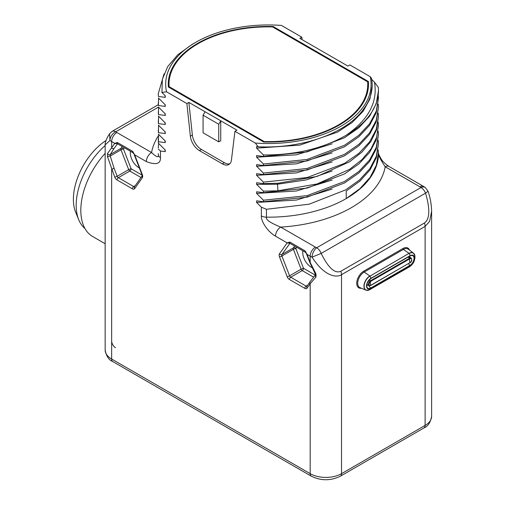 <?xml version="1.0" encoding="UTF-8"?>
<svg xmlns="http://www.w3.org/2000/svg" width="505" height="505" viewBox="0 0 505 505"><rect width="100%" height="100%" fill="white"/><g stroke="black" fill="none" stroke-linecap="round" stroke-linejoin="round"><path stroke-width="0.76" d="M158.482 107.104L115.746 131.78A7.386 4.267 -120 0 0 112.053 131.414L158.299 104.712M158.437 135.763A117.476 67.828 0 0 0 151.557 152.529L116.87 132.506A14.778 8.534 0 0 1 115.746 131.78A7.386 4.728 126 0 0 109.957 140.459L109.56 133.774L112.053 131.414M116.87 132.506A7.386 4.267 120 0 0 111.649 141.558L114.755 143.351L117.318 142.473L132.695 151.355L134.658 154.839L146.33 161.581C155.944 165.249 160.659 163.948 160.47 157.68L160.47 151.008L165.249 151.658L165.249 150.036L158.406 143.224L158.589 134.362M160.47 157.68A7.386 4.267 0 0 1 158.311 154.738L158.292 153.621A110.09 63.561 0 0 0 158.311 154.738C158.785 157.945 156.537 157.213 151.557 152.529A7.386 4.267 120 0 0 146.33 161.581M132.695 151.355A1.85 1.067 120 0 0 133.004 152.744L134.658 154.839L142.347 174.667A3.693 2.134 60 0 1 142.347 177.678L134.658 188.624A3.693 2.134 60 0 1 132.398 188.826L117.021 179.95A3.693 2.134 60 0 1 114.755 177.135L107.47 156.601L107.47 153.589L114.755 143.351L117.627 143.868A1.85 1.067 120 0 1 117.318 142.473M378.213 131.306L378.472 134.393L376.238 147.435L369.609 159.959L358.872 171.466L344.454 181.503L307.053 195.65L263.421 200.214L263.421 201.722L256.578 200.832L256.578 202.454L261.356 207.176L261.356 215.925C260.788 219.991 266.255 230.703 275.496 236.151L287.162 242.892L289.725 242.015L305.108 250.897L307.072 254.381L310.177 256.18L310.177 262.392L315.997 273.975L315.997 276.993L310.177 283.747L307.072 288.166A3.693 2.134 60 0 1 304.812 288.368L289.428 279.486A3.693 2.134 60 0 1 287.162 276.671L279.473 256.849A3.693 2.134 60 0 1 279.473 253.832L287.162 242.892L289.826 243.341M263.421 200.214L256.578 193.402L256.578 191.78L263.421 192.67L263.421 191.168L256.578 184.357L256.578 182.734L263.421 183.624L263.421 182.116L256.578 175.304L256.578 173.682L263.421 174.572L263.421 173.064L256.578 166.252L256.578 164.636L263.421 165.526L263.421 164.018L256.578 157.206L256.578 155.584L263.421 156.474L263.421 154.966L256.578 148.154L256.578 146.538L258.169 146.766L255.309 143.054A102.698 59.293 0 0 0 370.247 76.697L349.883 64.937L347.901 66.086L331.703 56.737L299.837 38.336L301.82 37.187L281.455 25.433A102.698 59.293 0 0 0 195.763 42.319A102.698 59.293 0 0 0 166.517 91.79L186.882 103.55L190.372 136.205A12.928 7.468 -120 0 0 199.437 150.616L222.389 163.866A12.928 7.468 -120 0 0 228.853 164.504A12.928 7.468 -120 0 0 231.454 159.921L234.945 131.3L255.309 143.054M166.517 91.79L161.941 92.478L165.249 95.742L165.249 97.358L158.406 96.468L158.292 93.671L164.024 73.9M158.292 93.671L158.406 96.468M158.406 97.976L165.249 104.787L165.249 106.41L158.406 105.52L158.589 98.166M158.292 102.717L158.406 105.52M158.406 107.028L165.249 113.84L165.249 115.456L158.406 114.566L158.589 107.212M158.292 111.769L158.406 114.566M158.406 116.074L165.249 122.885L165.249 124.508L158.406 123.618L158.589 116.264M158.292 120.815L158.406 123.618M158.406 125.126L165.249 131.938L165.249 133.554L158.406 132.663L158.589 125.309M158.292 129.867L158.406 132.663M158.406 134.172L165.249 140.983L165.249 142.606L158.406 141.716M340.824 271.267A7.386 4.267 -120 0 1 341.525 274.688C336.538 277.984 324.456 276.532 312.077 257.152L321.193 253.409L425.545 193.156C432.128 215.496 427.078 221.051 424.421 223.002L340.824 271.267C337.902 272.536 331.173 273.773 321.193 253.409A7.386 4.267 60 0 0 316.667 247.778L421.019 187.532A7.386 4.267 60 0 1 425.545 193.156L428.025 191.218C430.266 197.67 431.459 204.348 431.611 211.254L429.616 221.36L425.122 226.423L341.525 274.688L341.525 473.658A22.163 12.795 180 0 1 310.177 473.658L111.649 359.036A22.163 12.795 180 0 1 105.154 349.99L105.154 144.897L109.957 140.459A22.163 12.795 0 0 0 111.649 141.558L111.649 147.782A1.85 1.458 35.1 0 0 114.086 148.432L117.52 143.818M431.611 211.229L431.611 416.347A22.163 12.795 180 0 1 425.122 425.399L341.525 473.658A5.542 3.2 -120 0 1 340.376 476.196L423.973 427.937A5.542 3.2 -120 0 0 425.122 425.399L425.122 226.423A7.386 4.267 -120 0 0 424.421 223.002M302.078 39.63L301.82 37.187M370.247 76.697L371.522 78.338A103.809 59.937 0 0 1 372.191 85.156L372.191 85.97M371.522 79.209L374.476 82.208L378.359 87.415A110.09 63.561 0 0 1 378.472 90.275L378.472 90.464M378.213 95.11L378.472 98.197L376.238 111.239L369.609 123.763L358.872 135.264L344.454 145.301L307.053 159.447L263.421 164.018M378.213 104.163L378.472 107.243L376.238 120.285L369.609 132.809L358.872 144.316L344.454 154.353L307.053 168.5L263.421 173.064M378.213 113.208L378.472 116.295L376.238 129.337L369.609 141.861L358.872 153.369L344.454 163.399L307.053 177.552L263.421 182.116M378.213 122.26L378.472 125.341L376.585 137.328L370.986 148.912L361.87 159.706L349.548 169.352L317.071 183.953L277.977 190.795L263.421 191.168M378.213 140.358L378.472 143.439L376.307 156.266L369.906 168.594L359.516 179.957L345.54 189.924L309.167 204.19L266.451 209.278L266.451 217.169C265.466 219.536 270.225 222.85 280.723 227.105A7.386 4.267 120 0 0 275.496 236.151M105.154 243.745L92.68 236.542A57.261 33.059 -60 0 1 105.154 153.413M84.941 228.5A54.426 31.424 120 0 1 78.73 219.738A54.426 31.424 120 0 1 76.192 205.339A54.426 31.424 -60 0 1 105.154 145.566M105.999 140.529A49.004 28.293 -60 0 0 73.389 199.298A49.004 28.293 120 0 0 75.668 212.258L78.73 219.738M130.46 151.273A12.006 6.931 -120 0 0 138.812 167.647A12.006 6.931 -120 0 0 139.355 167.938M107.47 156.601L110.254 156.026L110.254 154.517L114.086 148.432M107.47 153.589A1.85 1.616 28.4 0 0 110.254 154.517L121.004 148.312L122.248 146.538M142.094 175.121L131.123 168.79L123.441 148.969A1.85 1.458 35.1 0 0 121.004 148.312A1.85 1.067 60 0 0 121.004 149.821A1.85 0.391 -21.2 0 1 123.441 148.969L124.312 147.725M117.021 179.95A1.85 1.067 -60 0 1 118.328 177.684L129.817 171.05A1.85 1.067 -60 0 0 131.123 168.79A1.85 0.391 -21.2 0 0 128.687 169.642L121.004 149.821L110.254 156.026L114.086 168.26A1.85 0.391 -21.2 0 1 111.649 169.118L111.649 359.036A5.542 3.2 -60 0 0 112.792 361.574C108.84 360.008 106.296 356.145 105.154 349.99M158.292 147.965L158.589 143.414M164.908 149.707L165.249 151.658M158.311 149.057L160.47 151.008M158.292 138.919L158.406 143.224M164.908 140.655L165.249 142.606M164.908 131.609L165.249 133.554M164.908 122.557L165.249 124.508M164.908 113.511L165.249 115.456M164.908 104.459L165.249 106.41M164.908 95.407L165.249 97.358M195.763 42.319L192.19 44.377L177.836 54.71L167.736 66.553L162.357 79.348L161.941 92.478M186.882 103.55L188.864 102.401L236.933 130.151L234.945 131.3M168.38 86.986L263.635 141.981A100.116 57.804 0 0 0 368.498 84.247A100.116 57.804 0 0 0 368.385 81.501L273.129 26.506A100.116 57.804 0 0 0 168.266 84.247A100.116 57.804 0 0 0 168.38 86.986M218.747 124.243L218.747 141.855L220.736 140.712L220.736 120.802L218.747 124.243L203.073 115.19L205.062 111.75M188.864 102.401L192.361 135.056A12.928 7.468 60 0 0 201.426 149.467L224.371 162.717A12.928 7.468 60 0 0 229.769 163.797M203.073 115.19L203.073 132.809L218.747 141.855M258.169 146.766C302.552 148.988 347.408 132.859 363.77 108.802A103.809 59.937 0 0 0 372.191 85.156M256.578 148.154L299.781 145.131L337.485 132.121L352.155 122.494L363.12 111.296L369.9 99.018L372.191 86.191M374.476 82.208C377.923 102.073 368.498 119.748 346.196 135.239C323.105 148.508 295.513 155.085 263.421 154.966M346.196 135.239A110.09 63.561 0 0 0 378.472 90.275M263.421 156.474L307.053 151.91L344.454 137.764L358.872 127.727L369.609 116.219L376.238 103.695L378.472 90.654M256.578 157.206L296.441 154.808L332.132 143.843M263.421 165.526L307.053 160.956L344.454 146.81L358.872 136.773L369.609 125.272L376.238 112.748L378.472 98.197M256.578 166.252L296.441 163.854L332.132 152.895M263.421 174.572L307.053 170.008L344.454 155.862L358.872 145.825L369.609 134.317L376.238 121.793L378.472 107.243M256.578 175.304L296.441 172.906L332.132 161.941M263.421 183.624L277.977 183.258L317.071 176.409L349.548 161.808L361.87 152.169L370.986 141.375L376.585 129.785L378.472 116.295M256.578 184.357L277.428 184.224L306.339 179.887L332.138 170.993M263.421 192.67L307.053 188.106L344.454 173.96L358.872 163.923L369.609 152.415L376.238 139.891L378.472 125.341M256.578 193.402L296.441 191.004L332.132 180.039M263.421 201.722L307.053 197.158L344.454 183.012L358.872 172.975L369.609 161.467L376.238 148.943L378.472 134.393M256.578 202.454L296.441 200.049L332.132 189.091M261.356 207.176L266.451 209.278M378.138 150.029L378.472 152.491L376.358 165.173L370.096 177.381L359.92 188.649L346.228 198.566L346.228 191.023L359.92 181.112L370.096 169.838L376.358 157.629L378.472 143.439M315.404 247.128A14.778 8.534 0 0 0 316.667 247.778A7.386 3.75 -65.4 0 0 312.077 257.152A22.163 12.795 0 0 1 310.177 256.18A7.386 4.267 120 0 1 315.404 247.128L280.723 227.105A117.476 67.828 0 0 0 385.214 166.776A7.386 4.267 -60 0 1 388.907 166.41C385.037 163.74 382.462 161.265 381.18 158.993C378.838 154.776 377.929 152.661 378.46 152.655M419.895 186.799A7.386 4.267 -60 0 1 423.588 186.433L425.368 187.589A7.386 4.728 -54 0 0 421.019 187.532A14.778 8.534 0 0 0 419.895 186.799L385.214 166.776C380.233 159.34 377.98 154.581 378.453 152.504M315.997 273.975A1.85 0.562 150.7 0 1 315.208 273.925L315.398 274.859L309.975 281.929A1.85 1.458 -144.9 0 0 310.177 283.747L310.177 473.658A5.542 3.2 -60 0 0 311.326 476.196C321.01 480.918 330.693 480.918 340.376 476.196M315.997 276.993A1.85 1.262 -140.4 0 1 315.398 274.859M315.221 275.073L303.53 268.325L295.842 248.504A1.85 0.391 -21.2 0 0 293.405 249.356A1.85 1.067 60 0 1 293.405 247.848L294.655 246.074M296.713 247.261L295.842 248.504A1.85 1.458 35.1 0 0 293.405 247.848L281.91 254.488L289.927 243.353M302.867 250.815A12.006 6.931 -120 0 0 311.225 267.189A12.006 6.931 -120 0 0 311.995 267.593M287.162 276.671A1.85 0.391 -21.2 0 0 289.599 275.818L301.094 269.184A1.85 0.391 -21.2 0 1 303.53 268.325A1.85 1.067 -60 0 1 302.224 270.592A1.85 1.067 60 0 1 301.094 269.184L293.405 249.356L281.91 255.997A1.85 1.067 60 0 1 281.91 254.488A1.85 1.458 35.1 0 1 279.473 253.832M368.385 81.501L368.385 85.124L367.76 84.758M368.448 86.052A100.116 57.804 0 0 0 368.385 85.124L367.482 86.109M367.552 92.175A99.378 57.374 0 0 0 367.76 88.47L367.76 84.247A99.378 57.374 0 0 0 367.672 81.842L272.536 26.916A99.378 57.374 0 0 0 169.005 84.247A99.378 57.374 0 0 0 169.093 86.645L264.229 141.57L264.229 141.993M264.229 141.57A99.378 57.374 0 0 0 367.76 84.247M169.093 86.645L169.093 87.397M273.129 26.506L273.129 27.264M169.383 79.266A100.116 57.804 0 0 0 168.316 86.052M133.004 152.744L117.627 143.868M142.347 174.667A1.85 0.391 158.8 0 1 141.93 174.578L134.242 154.757M409.511 250.108A9.898 5.719 120 0 0 402.914 248.548L363.733 271.166A9.898 5.719 120 0 0 356.833 281.859A9.898 5.719 120 0 0 361.378 288.222M115.563 347.724A5.542 3.2 60 0 1 111.649 340.938M142.347 177.678A1.85 1.458 -144.9 0 1 142.126 175.891L141.93 174.578M134.658 188.624A1.85 1.458 -144.9 0 1 134.456 186.812L142.12 175.898M132.398 188.826A1.85 1.067 -60 0 1 133.705 186.566L118.328 177.684A1.85 1.067 60 0 1 117.192 176.277L114.086 168.26M134.532 186.705A1.85 1.067 60 0 1 133.705 186.566L135.258 185.67M114.755 177.135A1.85 0.391 -21.2 0 0 117.192 176.277L128.687 169.642A1.85 1.067 60 0 0 129.817 171.05L140.99 177.501M222.389 163.866L224.371 162.717M199.437 150.616L201.426 149.467M190.372 136.205L192.361 135.056M277.977 190.795L277.428 183.29M378.472 152.491L378.472 153.621A110.09 63.561 0 0 1 346.228 198.566A110.09 63.561 0 0 1 266.451 217.169A7.386 4.267 180 0 1 261.356 215.925M289.725 242.015A1.85 1.067 120 0 0 290.034 243.404L289.845 243.328M305.108 250.897A1.85 1.067 120 0 0 305.418 252.285L290.034 243.404M306.655 254.299L309.761 262.31A1.85 0.391 158.8 0 0 310.177 262.392L307.072 254.381L305.418 252.285M307.072 288.166A1.85 1.458 -144.9 0 1 306.87 286.348L309.975 281.929M304.812 288.368A1.85 1.067 -60 0 1 306.118 286.108L290.735 277.226A1.85 1.067 60 0 1 289.599 275.818L281.91 255.997A1.85 0.391 -21.2 0 1 279.473 256.849M306.939 286.24A1.85 1.067 60 0 1 306.118 286.108L307.665 285.211M289.428 279.486A1.85 1.067 -60 0 1 290.735 277.226L302.224 270.592L313.561 277.131M363.733 271.166A0.739 0.429 -120 0 0 364.2 272.037A9.166 5.29 120 0 0 358.121 280.426A9.166 5.29 120 0 0 359.97 287.635L365.999 290.154A8.326 4.81 120 0 0 367.23 290.381M402.914 248.548A0.739 0.429 -120 0 0 403.381 249.413L364.2 272.037L369.843 275.982A8.326 4.81 120 0 0 364.32 283.602A8.326 4.81 120 0 0 365.999 290.154L369.212 289.977A8.238 4.76 120 0 0 369.988 289.592A4.431 2.557 -120 0 0 370.159 289.504A4.431 2.557 -120 0 0 370.929 288.494L410.11 265.876A6.23 3.598 120 0 0 414.517 258.244A6.23 3.598 120 0 0 410.11 255.694L370.929 278.318A6.23 3.598 120 0 0 366.523 285.95A6.23 3.598 120 0 0 370.929 288.494L370.752 288.014L409.94 265.39A5.763 3.327 120 0 0 413.854 259.74A5.763 3.327 120 0 0 412.124 255.454A5.763 3.327 120 0 0 410.11 255.883M414.302 254.097A8.326 4.81 120 0 0 413.488 253.144L408.292 249.18A9.166 5.29 120 0 0 403.381 249.413L409.025 253.358L369.988 276.134A4.431 2.557 60 0 1 370.929 278.318L370.752 278.602A5.763 3.327 120 0 0 367.185 283.103A5.763 3.327 120 0 0 367.312 287.818A5.763 3.327 120 0 0 370.752 288.014A6.647 3.838 60 0 1 368.865 285.628M412.124 255.454L410.11 255.694A4.431 2.557 60 0 0 409.17 253.516A8.238 4.76 120 0 1 414.946 256.016L413.488 253.144A8.326 4.81 120 0 0 409.025 253.358L369.988 276.134A8.238 4.76 120 0 0 364.174 285.773A8.238 4.76 120 0 0 369.212 289.977L409.347 266.886A4.431 2.557 -120 0 0 410.11 265.876L409.94 265.39A6.647 3.838 60 0 1 408.539 263.768M409.17 266.968A4.431 2.557 -120 0 0 409.347 266.886C413.254 264.248 415.123 260.624 414.946 256.016M367.312 287.818C365.98 285.098 367.16 282.024 370.866 278.59L410.047 255.966L370.929 278.501M366.763 285.11A3.56 2.058 120 0 0 367.981 285.123M410.123 257.38A3.56 2.058 120 0 0 409.467 256.3M409.706 262.966L409.89 262.985C411.853 261.577 412.282 259.911 411.184 257.992L409.334 256.925A2.954 1.704 120 0 0 408.608 256.799M366.882 284.378A2.954 1.704 120 0 0 367.198 284.668L369.048 285.735A2.954 1.704 120 0 1 368.593 283.368A2.954 1.704 120 0 1 370.525 280.761L370.758 281.335A2.418 1.395 120 0 0 369.048 284.296A2.418 1.395 120 0 0 370.758 285.287L409.946 262.663A2.418 1.395 120 0 0 411.657 259.703A2.418 1.395 120 0 0 409.946 258.712L370.758 281.335A5.542 3.2 -120 0 0 370.367 283.084A5.542 3.2 60 0 0 370.758 285.287L369.048 285.735M407.996 257.152L409.706 258.137L370.525 280.761L369.174 279.985M411.184 257.992A2.954 1.704 120 0 0 409.706 258.137L409.946 258.712A5.542 3.2 -120 0 0 409.549 260.46A5.542 3.2 60 0 0 409.946 262.663L370.525 285.59M423.973 427.937C427.893 426.403 430.443 422.54 431.611 416.347M311.326 476.196L112.792 361.574M309.761 262.31L315.208 273.925M423.588 186.433L388.907 166.41M425.368 187.589L428.025 191.218M169.005 87.346L169.005 84.247M109.56 133.774L107.597 137.038C105.766 140.693 104.952 143.313 105.154 144.897"/></g></svg>
